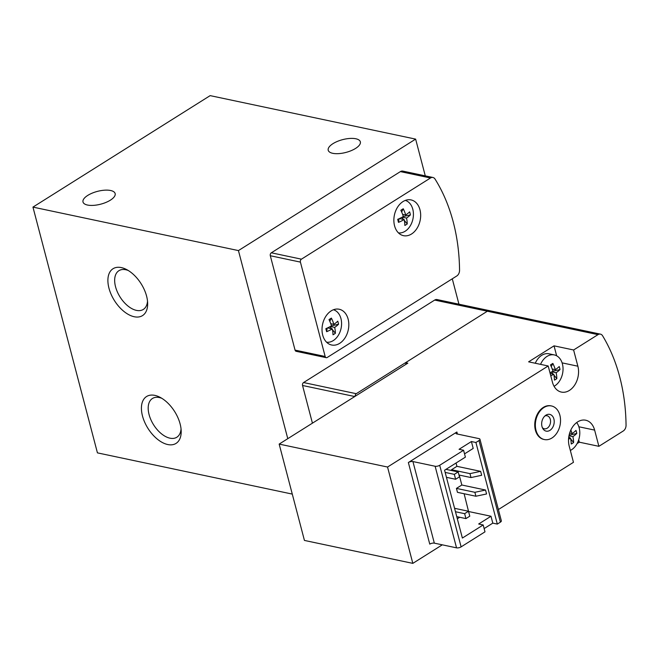 <?xml version="1.0" encoding="UTF-8"?>
<svg xmlns="http://www.w3.org/2000/svg" width="659" height="659" viewBox="0 0 659 659"><rect width="100%" height="100%" fill="white"/><g stroke="black" fill="none" stroke-linecap="round" stroke-linejoin="round"><path stroke-width="0.99" d="M355.168 396.281A2.216 1.59 -78.1 0 1 356.255 393.695L487.355 311.221A5.536 3.987 -78.1 0 1 489.794 310.719A5.536 3.987 101.9 0 0 487.355 311.221L405.565 362.681L405.993 364.303M326.246 357.672L296.146 351.305A2.216 1.59 -78.1 0 1 295.059 350.11L270.305 255.733A2.216 1.59 -78.1 0 1 271.327 252.801L400.384 171.612A5.536 3.987 -78.1 0 1 402.822 171.109L432.93 177.485A5.536 3.987 -78.1 0 1 435.022 179.042A166.126 119.501 -78.1 0 1 459.554 270.239A5.536 3.987 -78.1 0 1 456.786 275.973L327.226 357.475A2.216 1.59 -78.1 0 1 326.246 357.672A2.216 1.59 -78.1 0 1 325.167 356.478L300.413 262.109A2.216 1.59 -78.1 0 1 301.435 259.168L430.492 177.988A5.536 3.987 -78.1 0 1 432.93 177.485M312.432 423.169L302.547 385.482A2.216 1.59 -78.1 0 1 303.568 382.549L434.668 300.076A5.536 3.987 -78.1 0 1 437.106 299.573L600.44 334.138A5.536 3.987 101.9 0 0 598.001 334.64L573.61 349.987L554.038 345.843L528.617 361.84L548.189 365.976L387.55 467.033L279.161 444.092L407.822 363.158L405.565 362.681M458.944 304.194L452.28 278.806M425.277 175.862L415.631 139.115L210.155 95.629L32.95 207.107L97.425 452.865L292.283 494.093M287.777 438.672L238.434 250.585L415.631 139.115M355.572 148.423A16.615 6.606 165.3 0 1 338.792 153.621A16.615 6.606 165.3 0 1 328.207 150.252A16.615 6.606 165.3 0 1 342.606 139.65A16.615 6.606 165.3 0 1 360.349 141.817A16.615 6.606 165.3 0 1 355.572 148.423M110.366 200.171A16.615 6.606 165.3 0 1 93.586 205.361A16.615 6.606 165.3 0 1 83.001 201.992A16.615 6.606 165.3 0 1 97.4 191.39A16.615 6.606 165.3 0 1 115.144 193.565A16.615 6.606 165.3 0 1 110.366 200.171M238.434 250.585L32.95 207.107M146.595 296.146A27.686 15.775 57.8 0 1 147.657 303.231A27.686 15.775 57.8 0 1 128.629 314.607A27.686 15.775 57.8 0 1 107.919 281.673A27.686 15.775 57.8 0 1 126.404 269.449A27.686 15.775 57.8 0 1 146.595 296.146M180.121 423.943A27.686 15.775 57.8 0 1 181.184 431.027A27.686 15.775 57.8 0 1 162.155 442.403A27.686 15.775 57.8 0 1 141.446 409.47A27.686 15.775 57.8 0 1 159.931 397.245A27.686 15.775 57.8 0 1 180.121 423.943M181.044 428.869A22.892 13.04 57.8 0 1 176.826 437.238A22.892 13.04 57.8 0 1 153.596 424.808A22.892 13.04 57.8 0 1 152.451 398.481A22.892 13.04 57.8 0 1 161.809 398.308M147.517 301.081A22.892 13.04 57.8 0 1 143.3 309.442A22.892 13.04 57.8 0 1 120.07 297.011A22.892 13.04 57.8 0 1 118.925 270.684A22.892 13.04 57.8 0 1 128.283 270.511M339.673 343.347A18.271 13.147 -78.1 0 1 331.634 345.003A18.271 13.147 -78.1 0 1 322.556 324.401A18.271 13.147 -78.1 0 1 339.204 309.244A18.271 13.147 -78.1 0 1 348.825 324.36A18.271 13.147 -78.1 0 1 339.673 343.347M411.521 234.011A18.271 13.147 -78.1 0 1 403.481 235.667A18.271 13.147 -78.1 0 1 394.403 215.073A18.271 13.147 -78.1 0 1 411.051 199.916A18.271 13.147 -78.1 0 1 420.673 215.023A18.271 13.147 -78.1 0 1 411.521 234.011M338.553 324.22A23.963 21.945 173.9 0 0 337.754 321.172A27.637 10.981 -14.7 0 1 333.882 324.36A27.637 15.742 -122.2 0 0 331.403 318.099A23.963 6.491 136.6 0 0 329.014 319.599A27.637 15.742 -122.2 0 1 331.493 325.859A27.637 10.981 -14.7 0 1 325.851 328.668A23.963 3.74 79.2 0 0 326.65 331.708A27.637 10.981 -14.7 0 0 332.293 328.907A27.637 15.742 -122.2 0 1 333.001 334.788A23.963 19.193 35.9 0 0 335.39 333.289A27.637 15.742 -122.2 0 0 334.681 327.408A27.637 10.981 -14.7 0 0 338.553 324.22L331.386 325.925M333.462 309.755A16.615 11.953 -78.1 0 1 341.486 321.625A16.615 11.953 -78.1 0 1 326.592 342.21M330.365 326.493L334.681 327.408M330.76 323.693L333.882 324.36M326.65 331.708L327.21 328.058M327.556 327.902L332.293 328.907M329.805 321.32L331.403 318.099M335.39 333.289L332.466 329.755M331.65 328.767L329.953 326.716M410.4 214.892A23.963 21.945 173.9 0 0 409.601 211.844A27.637 10.981 -14.7 0 1 405.73 215.023A27.637 15.742 -122.2 0 0 403.25 208.763A23.963 6.491 136.6 0 0 400.861 210.27A27.637 15.742 -122.2 0 1 403.341 216.523A27.637 10.981 -14.7 0 1 397.698 219.332A23.963 3.74 79.2 0 0 398.497 222.38A27.637 10.981 -14.7 0 0 404.14 219.571A27.637 15.742 -122.2 0 1 404.848 225.46A23.963 19.193 35.9 0 0 407.237 223.953A27.637 15.742 -122.2 0 0 406.529 218.071A27.637 10.981 -14.7 0 0 410.4 214.892L403.234 216.589M405.31 200.418A16.615 11.953 -78.1 0 1 413.333 212.289A16.615 11.953 -78.1 0 1 398.44 232.882M402.212 217.157L406.529 218.071M402.608 214.364L405.73 215.023M398.497 222.38L399.057 218.73M399.403 218.574L404.14 219.571M401.652 211.992L403.25 208.763M407.237 223.953L404.313 220.427M403.497 219.439L401.801 217.379M471.004 477.561L469.974 473.632L451.539 469.727L456.926 466.333L480.642 471.35L481.671 475.279L471.004 477.561L458.994 475.015M451.761 470.567L451.539 469.727M480.642 471.35L469.974 473.632M461.827 485.008L485.535 490.032L486.573 493.962L475.905 496.235L457.47 492.339L456.432 488.401L461.827 485.008L459.216 475.065M456.926 466.333L456.053 463.005M457.321 518.765L459.702 517.274M468.607 511.672L464.117 493.748M408.358 462.527L429.767 544.12A3.32 1.318 165.3 0 1 434.33 543.148L456.539 547.843A3.32 1.318 165.3 0 0 461.111 546.871L484.991 531.846L483.187 524.959L462.379 538.049L444.586 470.221L465.394 457.132L463.582 450.254L439.701 465.279A3.32 1.318 165.3 0 1 435.129 466.251L412.929 461.555A3.32 1.318 165.3 0 0 408.358 462.527L456.893 431.999A3.32 1.318 165.3 0 0 455.937 433.317A3.32 1.318 165.3 0 0 456.844 433.927L479.044 438.63A3.32 1.318 165.3 0 1 479.95 439.24A3.32 1.318 165.3 0 1 478.994 440.558L475.913 442.494L471.399 441.538L459.068 449.298L463.582 450.254M464.537 453.878L473.203 448.425L471.399 441.538M577.103 443.573L579.31 442.181L598.883 446.324L623.274 430.978A5.536 3.987 101.9 0 0 626.05 425.244A166.126 119.501 101.9 0 0 602.573 335.752A5.536 3.987 101.9 0 0 600.44 334.138M387.55 467.033L412.822 563.371L442.296 544.828M498.393 509.539L573.462 462.313L569.203 446.094A18.271 13.147 101.9 0 1 572.267 427.419A18.271 13.147 101.9 0 1 585.703 420.22A18.271 13.147 101.9 0 1 594.624 430.105L598.883 446.324M412.822 563.371L304.433 540.429L279.161 444.092M551.196 405.903A17.167 12.348 101.9 0 0 550.891 405.837A17.167 12.348 101.9 0 0 543.346 407.394A17.167 12.348 101.9 0 0 534.746 425.228A17.167 12.348 101.9 0 0 543.782 439.421A17.167 12.348 101.9 0 0 544.087 439.479M548.189 365.976L552.44 382.195A18.271 13.147 101.9 0 0 561.369 392.08A18.271 13.147 101.9 0 0 574.805 384.881A18.271 13.147 101.9 0 0 577.869 366.206L562.102 362.87M573.61 349.987L577.869 366.206M579.31 442.181L578.701 439.833M556.649 355.794L554.038 345.843M479.95 439.24L501.351 520.832A3.32 1.318 165.3 0 1 500.395 522.15L497.314 524.086L492.8 523.131L490.996 516.252L478.673 524.004L483.187 524.959M492.8 523.131L484.134 528.584M497.314 524.086L475.913 442.494M468.788 511.557L490.996 516.252M455.616 479.266L459.471 476.844L458.178 471.935L454.331 474.356L455.616 479.266L446.456 477.33M454.331 474.356L445.163 472.412M458.178 471.935L445.97 469.348M465.938 518.592L469.785 516.17L468.5 511.252L464.644 513.674L465.938 518.592L456.769 516.648M464.644 513.674L455.484 511.738M468.5 511.252L454.578 508.303M475.905 496.235L474.875 492.306L456.432 488.401M485.535 490.032L474.875 492.306M543.947 407.517A17.167 12.348 -78.1 0 1 551.492 405.96A17.167 12.348 -78.1 0 1 560.026 425.31A17.167 12.348 -78.1 0 1 544.383 439.553A17.167 12.348 -78.1 0 1 535.347 425.352A17.167 12.348 -78.1 0 1 543.947 407.517M545.949 415.154A8.567 6.162 -78.1 0 1 553.651 418.218A8.567 6.162 -78.1 0 1 551.155 429.388A8.567 6.162 -78.1 0 1 542.917 428.712A8.567 6.162 -78.1 0 1 545.759 415.277A8.567 6.162 -78.1 0 1 545.949 415.154M544.845 416.01A6.648 4.778 -78.1 0 1 550.364 423.267A6.648 4.778 -78.1 0 1 542.382 427.666M576.691 422.551A16.615 11.953 -78.1 0 1 570.348 450.451M568.668 437.741L570.513 438.128A27.637 15.742 -122.2 0 1 571.221 444.009A23.963 19.193 35.9 0 0 573.602 442.51A27.637 15.742 -122.2 0 0 572.902 436.629A27.637 10.981 165.3 0 0 576.773 433.449A23.963 21.945 173.9 0 0 575.974 430.401A27.637 10.981 165.3 0 1 572.103 433.581A27.637 15.742 -122.2 0 0 570.834 430.03M570.513 438.128A27.637 10.981 165.3 0 1 568.544 439.207M569.376 434.042A27.637 15.742 -122.2 0 1 569.714 435.08A27.637 10.981 165.3 0 1 569.038 435.467M569.664 433.062L572.103 433.581M573.602 442.51L570.686 438.976M569.87 437.996L568.808 436.711M568.972 435.797L572.902 436.629M576.773 433.449L569.607 435.146M550.15 373.472L553.749 374.23A27.637 15.742 -122.2 0 1 554.458 380.111A23.963 19.193 35.9 0 0 556.839 378.612A27.637 15.742 -122.2 0 0 556.138 372.73A27.637 10.981 165.3 0 0 560.01 369.551A23.963 21.945 173.9 0 0 559.211 366.503A27.637 10.981 165.3 0 1 555.339 369.683A27.637 15.742 -122.2 0 0 552.86 363.422A23.963 6.491 136.6 0 0 550.471 364.921A27.637 15.742 -122.2 0 1 552.95 371.182A27.637 10.981 165.3 0 1 549.968 372.772M540.545 364.361A16.615 11.953 -78.1 0 1 549.334 355.292A16.615 11.953 -78.1 0 1 554.293 354.921A16.615 11.953 -78.1 0 1 563.041 369.114A16.615 11.953 -78.1 0 1 554.071 386.298M553.749 374.23A27.637 10.981 165.3 0 1 550.767 375.819M551.262 366.651L552.86 363.422M552.217 369.024L555.339 369.683M535.273 363.249A16.615 11.953 -78.1 0 1 549.021 353.809L554.293 354.921M556.839 378.612L553.922 375.078M553.107 374.098L551.402 372.038M551.822 371.816L556.138 372.73M560.01 369.551L552.843 371.248M356.255 393.695L303.568 382.549M598.001 334.64L434.668 300.076M354.764 396.537L302.547 385.482M301.435 259.168L271.327 252.801M430.492 177.988L400.384 171.612M325.167 356.478L295.059 350.11M300.413 262.109L270.305 255.733M457.437 434.05L456.893 431.999M594.624 430.105L578.866 426.768M434.33 543.148L412.929 461.555M456.539 547.843L435.129 466.251M461.111 546.871L439.701 465.279M500.395 522.15L478.994 440.558M551.492 405.96L550.891 405.837M544.383 439.553L543.782 439.421"/></g></svg>
